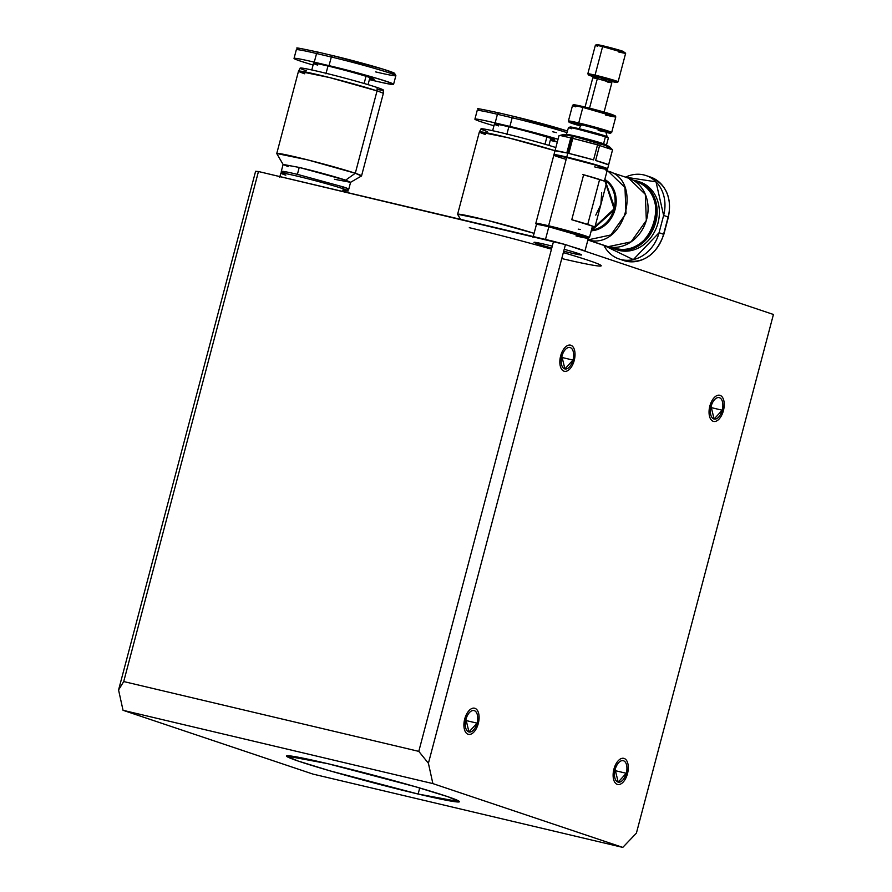 <?xml version="1.0" encoding="UTF-8"?>
<svg xmlns="http://www.w3.org/2000/svg" width="892" height="892" viewBox="0 0 892 892"><rect width="100%" height="100%" fill="white"/><g stroke="black" fill="none" stroke-linecap="round" stroke-linejoin="round"><path stroke-width="1.34" d="M636.397 833.15L622.783 847.4L312.947 774.089L123.04 710.3L432.876 783.6L428.405 763.273L565.45 244.598L553.542 241.342L418.794 751.365L428.405 763.273L432.876 783.6L622.783 847.4L432.876 783.6L123.04 710.3L312.947 774.089L622.783 847.4L636.397 833.15L773.431 314.475L636.397 833.15M773.431 314.475L565.45 244.598L773.431 314.475M709.854 406.061A13.425 7.136 -76.7 0 1 720.067 395.368A13.425 7.136 -76.7 0 1 723.423 410.61A13.425 7.136 -76.7 0 1 713.21 421.303A13.425 7.136 -76.7 0 1 709.854 406.061A13.425 7.136 103.3 0 0 713.21 421.303A13.425 7.136 103.3 0 0 723.423 410.61A13.425 7.136 103.3 0 0 720.067 395.368A13.425 7.136 103.3 0 0 709.854 406.061M613.93 769.127A13.425 7.136 -76.7 0 1 624.132 758.445A13.425 7.136 -76.7 0 1 627.489 773.687A13.425 7.136 -76.7 0 1 617.286 784.38A13.425 7.136 -76.7 0 1 613.93 769.127A13.425 7.136 103.3 0 0 617.286 784.38A13.425 7.136 103.3 0 0 627.489 773.687A13.425 7.136 103.3 0 0 624.132 758.445A13.425 7.136 103.3 0 0 613.93 769.127M464.721 719.008A13.425 7.136 -76.7 0 1 474.923 708.315A13.425 7.136 -76.7 0 1 478.279 723.557A13.425 7.136 -76.7 0 1 468.077 734.25A13.425 7.136 -76.7 0 1 464.721 719.008A13.425 7.136 103.3 0 0 468.077 734.25A13.425 7.136 103.3 0 0 478.279 723.557A13.425 7.136 103.3 0 0 474.923 708.315A13.425 7.136 103.3 0 0 464.721 719.008M560.644 355.93A13.425 7.136 -76.7 0 1 570.858 345.249A13.425 7.136 -76.7 0 1 574.214 360.491A13.425 7.136 -76.7 0 1 564 371.172A13.425 7.136 -76.7 0 1 560.644 355.93A13.425 7.136 103.3 0 0 564 371.172A13.425 7.136 103.3 0 0 574.214 360.491A13.425 7.136 103.3 0 0 570.858 345.249A13.425 7.136 103.3 0 0 560.644 355.93M327.698 763.663A89.49 3.702 14.8 0 1 446.68 796.3A89.49 3.702 14.8 0 1 418.125 794.036A89.49 3.702 14.8 0 1 299.143 761.389A89.49 3.702 14.8 0 1 327.698 763.663L286.388 755.992L297.906 760.976L330.23 770.922L418.125 794.036L459.436 801.707L447.918 796.723L415.594 786.777L327.698 763.663M258.457 171.52L255.603 171.297L118.569 689.973L123.04 710.3L118.569 689.973L123.709 681.555L418.794 751.365L553.542 241.342L258.457 171.52L565.45 244.598L428.405 763.273L418.794 751.365L123.709 681.555L118.569 689.973L255.603 171.297L258.457 171.52L123.709 681.555L258.457 171.52M545.391 244.464A24.608 1.015 14.8 0 1 552.271 246.147A24.608 1.015 -165.2 0 0 545.391 244.464A24.608 1.015 -165.2 0 0 534.286 242.591A24.608 1.015 -165.2 0 0 551.769 248.065M563.699 251.21A24.608 1.015 -165.2 0 0 570.267 252.815A24.608 1.015 -165.2 0 0 581.394 254.711A24.608 1.015 -165.2 0 0 564.201 249.303A24.608 1.015 14.8 0 1 581.629 254.922M561.759 258.557A89.49 3.702 -165.2 0 0 563.331 252.592M551.479 249.169A89.49 3.702 -165.2 0 0 469.303 227.694M419.731 787.971L418.125 794.036L419.731 787.971M602.368 225.955L603.561 226.356L602.368 225.955M578.73 122.951L578.953 123.966A21.475 0.892 14.8 0 1 600.428 129.63A21.475 0.892 14.8 0 1 610.541 133.131A21.475 0.892 14.8 0 1 605.98 132.462A21.475 0.892 -165.2 0 0 605.4 131.124A21.475 0.892 -165.2 0 0 578.953 123.966L578.73 122.951A22.367 0.925 -165.2 0 0 568.416 121.078A22.367 0.925 -165.2 0 0 571.482 122.349L568.405 121.033L578.73 122.951L611.633 132.495A22.367 0.925 -165.2 0 0 601.096 128.849A22.367 0.925 -165.2 0 0 578.73 122.951L582.844 107.397L578.73 122.951M580.67 126.028A21.475 0.892 14.8 0 1 569.051 122.171A21.475 0.892 14.8 0 1 578.953 123.966A21.475 0.892 -165.2 0 0 569.063 122.193A21.475 0.892 -165.2 0 0 580.67 126.028M574.794 123.408A22.367 0.925 -165.2 0 0 581.138 125.281L574.794 123.408M611.667 132.462L615.781 116.908L582.844 107.397C572.307 104.966 569.932 104.777 575.708 106.828C569.932 104.777 572.307 104.966 582.844 107.397A22.367 0.925 14.8 0 1 612.592 115.559L612.079 114.511L615.134 115.77L615.77 116.863L612.592 115.559C618.357 117.599 615.982 117.409 605.445 114.99M576.667 106.137C561.57 101.175 599.179 110.073 612.079 114.511L612.592 115.559M612.079 114.511A21.475 0.892 14.8 0 0 589.166 108.066A21.475 0.892 14.8 0 0 573.623 104.81L572.541 105.446L575.708 106.828M589.4 108.657L597.328 78.641C611.12 82.231 614.432 83.346 607.274 81.975L611.823 82.8L597.328 78.641L589.534 108.155M597.161 79.31L597.328 78.641L592.79 77.794L584.862 107.809M611.823 82.8L610.596 80.715L598.644 77.269L598.197 77.738L598.644 77.269A15.666 0.647 14.8 0 1 598.309 77.191A15.666 0.647 -165.2 0 0 598.632 77.281L606.85 80.024M597.328 78.641L598.644 77.269L597.328 78.641M597.963 77.983A14.763 0.613 14.8 0 1 588.475 74.906A14.763 0.613 14.8 0 1 595.287 76.143A14.763 0.613 14.8 0 1 610.039 80.035A14.763 0.613 14.8 0 1 616.996 82.443A14.763 0.613 14.8 0 1 610.964 81.328A14.763 0.613 -165.2 0 0 614.677 81.451A14.763 0.613 -165.2 0 0 595.287 76.143A14.763 0.613 -165.2 0 0 588.542 74.973A14.763 0.613 -165.2 0 0 597.963 77.983M613.194 80.971L618.111 81.785L625.649 53.252L602.602 46.596L595.064 75.129L618.111 81.785A15.666 0.647 -165.2 0 0 610.719 79.254A15.666 0.647 -165.2 0 0 595.064 75.129L595.287 76.143L595.064 75.129A15.666 0.647 -165.2 0 0 587.839 73.813L588.475 74.906M610.931 80.291L611.165 79.377L610.931 80.291M595.365 45.258L587.828 73.78A15.666 0.647 14.8 0 1 595.064 75.129L602.602 46.596C595.22 44.901 593.559 44.767 597.595 46.206C593.559 44.767 595.22 44.901 602.602 46.596A15.666 0.647 14.8 0 1 623.419 52.316L622.906 51.268L625.649 53.23L623.419 52.316C627.455 53.743 625.794 53.609 618.424 51.914M597.595 46.206L595.388 45.236L596.48 44.6L622.906 51.268L623.419 52.316M572.062 127.924A19.133 0.792 14.8 0 1 578.997 128.693A19.133 0.792 14.8 0 1 597.595 133.577A19.133 0.792 14.8 0 1 607.162 136.81L605.813 131.826A16.558 0.68 -165.2 0 0 597.54 129.039A16.558 0.68 -165.2 0 0 581.439 124.802A16.558 0.68 -165.2 0 0 580.803 125.828A16.558 0.68 14.8 0 1 581.439 124.802A16.558 0.68 14.8 0 1 603.449 130.845A16.558 0.68 14.8 0 1 598.175 130.422M566.086 135.06L568.55 127.489A20.583 0.847 -165.2 0 1 578.049 129.251C568.36 127.021 566.175 126.842 571.482 128.727L568.617 127.444L570.222 127.01L578.997 128.693L581.439 124.802L578.997 128.693L607.14 136.755L608.311 137.925A20.583 0.847 14.8 0 0 605.423 136.755L603.572 143.735L605.423 136.755L578.049 129.251L578.997 128.693L578.049 129.251L605.423 136.755M603.572 143.735A20.583 0.847 -165.2 0 0 576.21 136.22C566.52 133.99 564.335 133.822 569.642 135.707C564.335 133.822 566.52 133.99 576.21 136.22A20.583 0.847 14.8 0 1 603.572 143.735L606.504 144.972L608.355 138.004M576.21 136.22L575.53 136.933L576.21 136.22M566.766 157.048A27.741 1.148 -165.2 0 0 553.977 154.729A27.741 1.148 -165.2 0 0 554.423 155.03A27.741 1.148 14.8 0 1 553.965 154.673A27.741 1.148 14.8 0 1 566.766 157.048L571.772 138.115L572.787 138.36L568.806 153.402L572.787 138.36L571.772 138.115L566.766 157.048L594.016 164.217L607.575 168.889A27.741 1.148 -165.2 0 0 594.496 164.362A27.741 1.148 -165.2 0 0 566.766 157.048L566.877 157.561M607.608 168.844L612.548 149.8L608.567 164.842L612.548 149.8L597.54 144.861L593.559 159.902L597.54 144.861L572.787 138.36L600.06 145.396M595.633 160.493L608.567 164.842A27.741 1.148 14.8 0 0 595.633 160.493L599.602 145.452L595.633 160.493M568.806 153.402L593.559 159.902A27.741 1.148 14.8 0 0 568.806 153.402M570.78 137.892L574.403 136.554L570.78 137.892L566.81 152.933L570.78 137.892L559.998 135.428L563.532 134.469L574.403 136.554L609.269 146.556L612.559 149.823M566.119 135.249L558.972 135.74L554.991 150.781L566.81 152.933A27.741 1.148 14.8 0 0 554.991 150.781L558.972 135.74A27.741 1.148 14.8 0 1 558.972 135.74L559.998 135.428M608.366 146.667L608.366 146.667A23.716 0.981 14.8 0 0 600.338 143.456A23.716 0.981 14.8 0 0 574.403 136.554A23.716 0.981 14.8 0 0 564.045 134.926L564.045 134.926M612.603 149.923L605.646 145.619M613.863 189.728A34.008 28.767 -71.4 0 0 613.083 190.386A34.008 28.767 108.6 0 1 613.863 189.728M600.807 226.947A34.008 28.767 -71.4 0 0 601.03 227.951A34.008 28.767 108.6 0 1 600.807 226.947M638.761 181.622A35.791 30.283 108.6 0 1 657.828 223.558A35.791 30.283 108.6 0 1 619.371 250.485L619.65 250.195M614.844 249.08A35.791 30.283 108.6 0 1 610.786 247.318A35.791 30.283 -71.4 0 0 617.108 249.727A35.791 30.283 108.6 0 1 614.844 249.08L617.108 249.849A35.791 30.283 -71.4 0 0 619.371 250.485L617.108 249.727A35.791 30.283 -71.4 0 0 655.754 222.13A35.791 30.283 -71.4 0 0 635.383 180.574A35.791 30.283 -71.4 0 0 633.342 180.173A35.791 30.283 108.6 0 1 635.383 180.574A35.791 30.283 108.6 0 1 655.754 222.13A35.791 30.283 108.6 0 1 617.108 249.727L619.371 250.485A35.791 30.283 108.6 0 1 615.982 249.437M598.811 229.021A35.791 30.283 108.6 0 1 598.588 228.096A35.791 30.283 -71.4 0 0 598.811 229.021M612.012 188.134A35.791 30.283 108.6 0 1 612.748 187.532A35.791 30.283 -71.4 0 0 612.012 188.134M619.371 250.485A35.791 30.283 -71.4 0 0 656.913 226.423A35.791 30.283 -71.4 0 0 643.5 183.507M582.309 250.273A24.608 1.015 -165.2 0 0 573.69 247.374A24.608 1.015 14.8 0 1 582.309 250.273M591.24 230.794A27.373 23.159 -71.4 0 0 615.157 209.185A27.373 23.159 -71.4 0 0 604.798 179.47L615.157 209.185L591.24 230.794M604.62 180.139A26.849 22.713 108.6 0 1 614.086 208.873A26.849 22.713 108.6 0 1 591.452 230.013L614.086 208.873L604.62 180.139M626.34 177.541A35.791 30.283 108.6 0 1 630.945 179.102L639.218 182.815A34.9 29.536 108.6 0 1 653.814 224.416A34.9 29.536 108.6 0 1 617.063 248.756A34.9 29.536 108.6 0 1 616.907 248.723A34.9 29.536 -71.4 0 0 617.063 248.756A34.9 29.536 -71.4 0 0 653.814 224.416A34.9 29.536 -71.4 0 0 639.218 182.815C672.222 195.069 650.77 258.914 617.063 248.756L608.232 246.727A35.791 30.283 108.6 0 1 608.065 246.694L616.907 248.723M584.929 251.143L571.07 246.493A26.849 1.115 -165.2 0 1 584.929 251.143L588.352 238.209L548.836 226.791L545.491 239.435M545.413 239.758L548.836 226.791A26.849 1.115 -165.2 0 0 536.438 224.494L533.015 237.462M588.319 238.242L589.411 237.618A27.741 1.148 -165.2 0 0 576.343 233.08A27.741 1.148 -165.2 0 0 548.613 225.776L548.836 226.791A26.849 1.115 14.8 0 1 575.674 233.86A26.849 1.115 14.8 0 1 588.319 238.242A26.849 1.115 14.8 0 1 575.964 235.912M535.813 223.457L536.449 224.539A26.849 1.115 14.8 0 1 548.836 226.791L548.613 225.776A27.741 1.148 -165.2 0 0 535.813 223.457A27.741 1.148 -165.2 0 0 538.289 224.572A27.741 1.148 14.8 0 1 535.802 223.401A27.741 1.148 14.8 0 1 548.613 225.776L566.654 157.483L593.905 164.652L607.497 169.279L604.363 181.132M630.945 179.102A35.791 30.283 108.6 0 1 645.908 221.762A35.791 30.283 108.6 0 1 608.232 246.727M606.393 180.474L605.701 180.864A35.791 30.283 -71.4 0 1 606.393 180.474M603.605 245.2L608.065 246.694L631.068 241.877L646.332 220.435L645.317 194.345L628.604 178.177L607.039 170.974M611.945 186.227L611.21 186.762M597.116 228.698L597.384 229.578M608.4 246.772L587.906 239.915L610.864 234.953L626.017 213.489L624.957 187.465L608.255 171.342M587.873 240.026L605.802 246.047A35.791 30.283 -71.4 0 0 608.065 246.694L587.716 239.859C625.225 251.009 644.626 177.564 605.991 170.695M591.262 225.676A27.741 1.148 14.8 0 0 571.761 219.722L583.636 174.765L571.761 219.722L594.964 226.914L606.839 181.968L603.137 180.719L606.839 181.968L600.896 204.435L601.687 192.728L600.896 204.435L595.767 215.128L600.896 204.435L594.964 226.914L591.262 225.676A27.741 1.148 14.8 0 1 592.422 226.312L589.445 237.573L575.864 232.946L548.613 225.776L566.654 157.483A27.741 1.148 14.8 0 1 603.538 167.607A27.741 1.148 14.8 0 1 594.685 166.904M583.636 174.765A27.741 1.148 -165.2 0 1 603.137 180.719L599.602 179.537L587.739 224.416L599.602 179.537L603.137 180.719L583.636 174.765A26.849 1.115 14.8 0 1 599.602 179.537L582.576 174.52M535.802 223.401L553.854 155.108L566.654 157.483A27.741 1.148 14.8 0 0 566.152 159.367M607.028 171.052L610.451 172.201M598.565 45.514A14.763 0.613 14.8 0 1 603.282 45.882A14.763 0.613 14.8 0 1 622.906 51.268M667.584 216.912L668.153 216.957L663.581 234.25L663.012 234.206L663.581 234.25A34.9 29.525 108.6 0 1 623.698 260.531A34.9 29.525 -71.4 0 0 663.581 234.25L668.153 216.957A34.9 29.525 -71.4 0 0 650.491 177.073A34.9 29.525 108.6 0 1 668.153 216.957L667.584 216.912M659.065 232.734L663.581 234.25L659.065 232.734A34.9 29.525 108.6 0 1 619.171 259.003A34.9 29.525 108.6 0 1 603.873 245.4L633.309 259.628L659.065 232.734L663.626 215.44L668.153 216.957L663.626 215.44L659.065 232.734M625.56 177.162A34.9 29.525 108.6 0 1 645.975 175.546A34.9 29.525 108.6 0 1 663.626 215.44L656.01 181.834L625.56 177.162M598.476 229.166A34.008 28.778 108.6 0 1 598.209 228.263M611.812 187.777A34.008 28.778 108.6 0 1 612.57 187.22M578.239 229.144L580.402 229.5M544.979 144.236L546.874 137.056L544.979 144.236M506.79 134.569L508.841 126.798A31.32 1.293 14.8 0 1 546.105 136.822A31.32 1.293 14.8 0 1 550.453 139.609A31.32 1.293 -165.2 0 0 546.105 136.822A31.32 1.293 -165.2 0 0 508.841 126.798A31.32 1.293 -165.2 0 0 494.391 124.111L492.64 130.711M487.199 131.514A42.95 1.773 14.8 0 1 499.286 132.217A42.95 1.773 14.8 0 1 555.85 147.548A42.95 1.773 -165.2 0 0 509.923 134.792A42.95 1.773 -165.2 0 0 481.089 128.905L479.372 131.893A43.853 1.817 14.8 0 1 508.273 137.781A43.853 1.817 14.8 0 1 555.014 150.726L508.05 137.725L479.372 131.916L457.607 214.27L486.965 220.246L534.107 233.347A43.853 1.817 -165.2 0 0 486.129 220.045A43.853 1.817 -165.2 0 0 457.629 214.359L457.607 214.27M485.616 134.569A43.853 1.817 14.8 0 1 479.372 131.893M533.405 235.99L532.792 236.425L533.405 235.99M556.485 132.652L552.538 131.726L556.485 132.652M497.424 114.276L498.74 112.838L497.424 114.276L512.175 117.766A43.853 1.817 14.8 0 1 567.178 132.685A43.853 1.817 -165.2 0 0 512.175 117.766L497.424 114.276A43.853 1.817 -165.2 0 0 477.187 110.519A43.853 1.817 14.8 0 1 497.424 114.276L495.138 122.918L509.889 126.419L512.175 117.766L513.536 116.339L512.175 117.766L509.889 126.419A43.853 1.817 14.8 0 1 558.046 139.23L495.138 122.918L497.424 114.276M567.602 131.079A42.058 1.739 -165.2 0 0 513.536 116.339L567.602 131.068M513.446 116.317L498.784 112.849M554.2 141.304L550.252 140.367L554.2 141.304A43.853 1.817 14.8 0 0 557.31 142.029L554.2 141.304M493.945 125.772A43.853 1.817 14.8 0 1 474.901 119.16A43.853 1.817 14.8 0 1 495.138 122.918L493.945 125.772M498.539 125.895A31.32 1.293 14.8 0 1 508.841 126.798M364.126 83.48L366.021 76.299L364.126 83.48M285.808 175.2A34.9 1.45 14.8 0 1 296.947 176.081A34.9 1.45 14.8 0 1 343.342 188.814A34.9 1.45 14.8 0 1 342.952 190.297A34.9 1.45 -165.2 0 0 343.342 188.814L342.651 191.445M343.342 188.814A34.9 1.45 -165.2 0 0 305.588 178.188A34.9 1.45 -165.2 0 0 280.835 173.081L279.687 177.408M325.926 73.813L327.988 66.03A31.32 1.293 14.8 0 1 365.252 76.054A31.32 1.293 14.8 0 1 369.6 78.853A31.32 1.293 -165.2 0 0 365.252 76.054A31.32 1.293 -165.2 0 0 327.988 66.03A31.32 1.293 -165.2 0 0 313.527 63.354L311.787 69.955M306.346 70.758A42.95 1.773 14.8 0 1 320.05 71.839A42.95 1.773 14.8 0 1 377.16 87.505A42.95 1.773 14.8 0 1 377.104 89.423A42.95 1.773 -165.2 0 0 383.292 90.081A42.95 1.773 -165.2 0 0 377.16 87.505L377.048 90.906L377.16 87.505A42.95 1.773 -165.2 0 0 330.921 74.504A42.95 1.773 -165.2 0 0 300.236 68.138L298.519 71.137A43.853 1.817 14.8 0 1 329.839 77.626A43.853 1.817 14.8 0 1 377.048 90.906A43.853 1.817 14.8 0 1 383.304 93.537A43.853 1.817 -165.2 0 0 377.048 90.906L329.616 77.571L298.508 71.159L276.754 153.513L307.852 159.924L355.295 173.26L345.628 180.162L350.556 182.325L334.489 179.281M304.752 73.802A43.853 1.817 14.8 0 1 298.519 71.137M288.094 166.548L283.132 164.507L299.221 167.428L345.628 180.162L350.601 182.269L348.772 189.193A34.9 1.45 14.8 0 0 343.799 187.075L341.87 188.457L343.799 187.075L348.727 189.238L346.542 190.509L342.996 190.152A33.115 1.371 -165.2 0 0 343.308 188.959M350.556 182.325L361.483 175.98L355.295 173.26L377.048 90.906L355.295 173.26A43.853 1.817 -165.2 0 0 307.015 159.713A43.853 1.817 -165.2 0 0 276.765 153.591L276.754 153.513M383.292 90.081L383.304 93.537L361.539 175.914A43.853 1.817 14.8 0 0 355.295 173.26L345.628 180.162A34.9 1.45 -165.2 0 0 299.221 167.428L297.404 174.353L343.799 187.075L297.404 174.353A34.9 1.45 -165.2 0 0 281.303 171.42L282.574 173.605M281.292 171.353L283.121 164.44L299.221 167.428L297.404 174.353A34.9 1.45 14.8 0 0 281.292 171.353A34.9 1.45 14.8 0 0 286.265 173.461M389.581 72.988A42.058 1.739 -165.2 0 0 381.988 68.818A42.058 1.739 -165.2 0 0 332.683 55.583L331.311 57.01L316.56 53.52A43.853 1.817 -165.2 0 0 296.322 49.762A43.853 1.817 14.8 0 1 316.56 53.52L317.875 52.082L316.56 53.52L331.311 57.01A43.853 1.817 14.8 0 1 374.384 68.338A43.853 1.817 14.8 0 1 395.87 75.653A43.853 1.817 14.8 0 1 375.632 71.895M294.037 58.404A43.853 1.817 14.8 0 1 314.274 62.161L313.092 65.016A43.853 1.817 14.8 0 1 294.037 58.404L296.322 49.762C303.615 49.428 282.965 44.689 317.875 52.082L332.638 55.572L331.311 57.01A43.853 1.817 -165.2 0 1 374.384 68.338A43.853 1.817 -165.2 0 1 395.87 75.653L393.584 84.294A43.853 1.817 14.8 0 1 373.347 80.536L369.399 79.611L373.347 80.536C421.347 92.032 374.294 76.221 329.037 65.651L331.311 57.01L329.037 65.651A43.853 1.817 14.8 0 1 372.109 76.98A43.853 1.817 14.8 0 1 393.584 84.294M332.582 55.56L317.92 52.093M314.274 62.161L316.56 53.52L314.274 62.161L329.037 65.651L314.274 62.161M317.686 65.138A31.32 1.293 14.8 0 1 327.988 66.03M572.987 360.078L561.625 357.391L572.987 360.078A11.005 5.843 103.3 0 0 569.955 347.501A11.005 5.843 103.3 0 0 561.871 356.343A11.005 5.843 -76.7 0 1 570.233 347.579A11.005 5.843 -76.7 0 1 572.987 360.078L564.892 368.92L561.871 356.343A11.005 5.843 -76.7 0 0 564.614 368.842A11.005 5.843 -76.7 0 0 572.987 360.078M477.053 723.144L465.691 720.457L477.053 723.144A11.005 5.843 103.3 0 0 474.031 710.578A11.005 5.843 103.3 0 0 465.936 719.409A11.005 5.843 -76.7 0 1 474.31 710.656A11.005 5.843 -76.7 0 1 477.053 723.144L468.969 731.986L465.936 719.409A11.005 5.843 -76.7 0 0 468.69 731.908A11.005 5.843 -76.7 0 0 477.053 723.144M626.262 773.275L614.9 770.588L626.262 773.275A11.005 5.843 103.3 0 0 623.24 760.698A11.005 5.843 103.3 0 0 615.146 769.54A11.005 5.843 -76.7 0 1 623.519 760.776A11.005 5.843 -76.7 0 1 626.262 773.275L618.178 782.117L615.146 769.54A11.005 5.843 -76.7 0 0 617.9 782.039A11.005 5.843 -76.7 0 0 626.262 773.275M711.08 406.473A11.005 5.843 -76.7 0 1 719.443 397.709A11.005 5.843 -76.7 0 1 722.197 410.208A11.005 5.843 -76.7 0 1 713.823 418.961A11.005 5.843 -76.7 0 1 711.08 406.473A11.005 5.843 103.3 0 1 719.164 397.631A11.005 5.843 103.3 0 1 722.197 410.208L710.835 407.51L722.197 410.208L714.102 419.039L711.08 406.473M614.911 192.46L613.707 192.059M602.312 225.988L603.505 226.39M610.541 133.131L611.633 132.495M568.416 121.078L569.051 122.171M568.405 121.033L572.519 105.479M603.895 112.838L611.823 82.822M618.089 81.808L616.996 82.443M606.761 145.809L606.504 144.972M558.961 135.74L553.965 154.673M645.975 175.546L650.491 177.073C666.101 184.109 672.077 197.433 668.409 217.068L663.838 234.362C656.033 255.58 642.653 264.3 623.698 260.531L619.171 259.003M548.926 145.407L550.799 138.327M460.528 219.332L457.629 214.359M513.491 116.328L498.74 112.838C463.818 105.446 484.467 110.195 477.187 110.519L474.901 119.16M368.062 84.651L369.935 77.559M283.132 164.507L276.765 153.591M332.638 55.572L382.713 69.041L394.509 73.2L395.87 75.653"/></g></svg>
